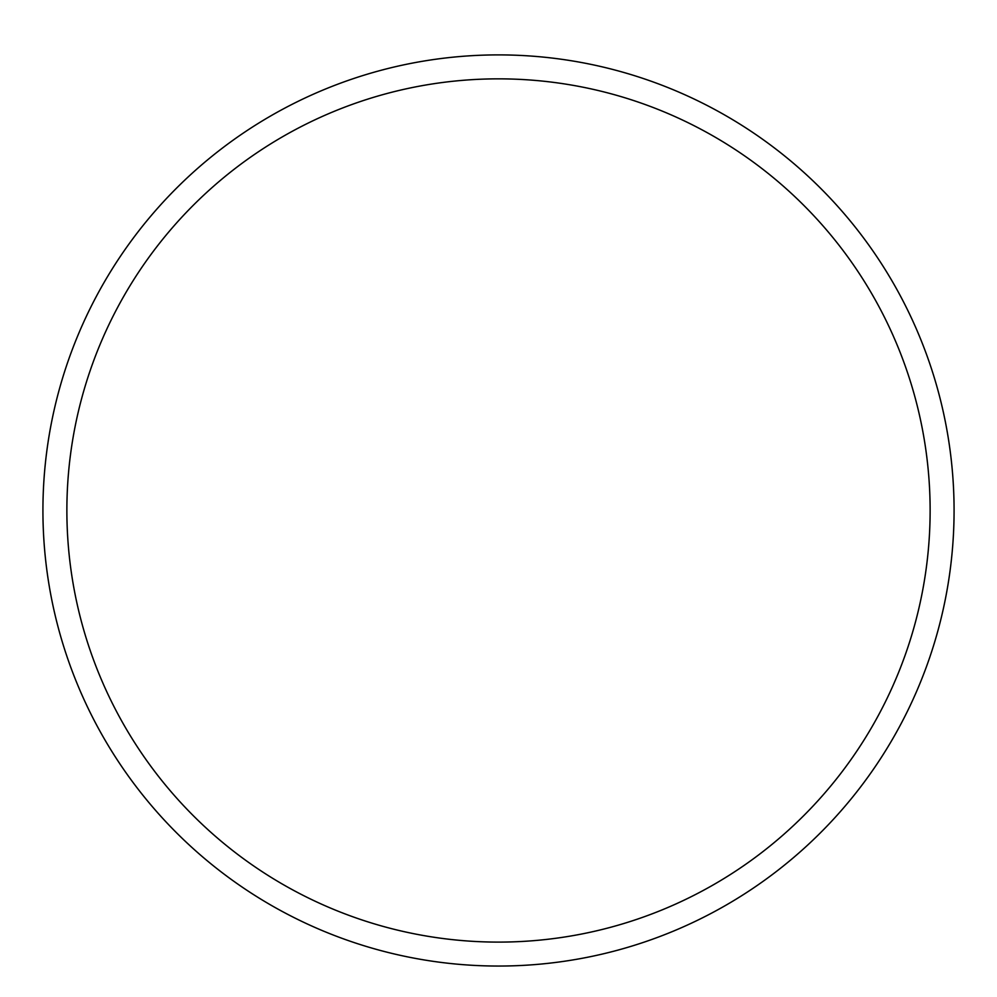 <?xml version="1.0" encoding="UTF-8"?>
<svg xmlns="http://www.w3.org/2000/svg" width="997" height="997" viewBox="0 0 997 997"><rect width="100%" height="100%" fill="white"/><g stroke="black" fill="none" stroke-linecap="round" stroke-linejoin="round"><path stroke-width="1.5" d="M498.5 942.103A431.626 431.626 0 0 1 124.7 294.663A431.626 431.626 0 0 1 872.3 294.663A431.626 431.626 0 0 1 498.5 942.103M498.5 54.897A455.567 455.567 0 0 0 103.962 738.254A455.567 455.567 0 0 0 893.038 738.254A455.567 455.567 0 0 0 498.5 54.897"/></g></svg>
